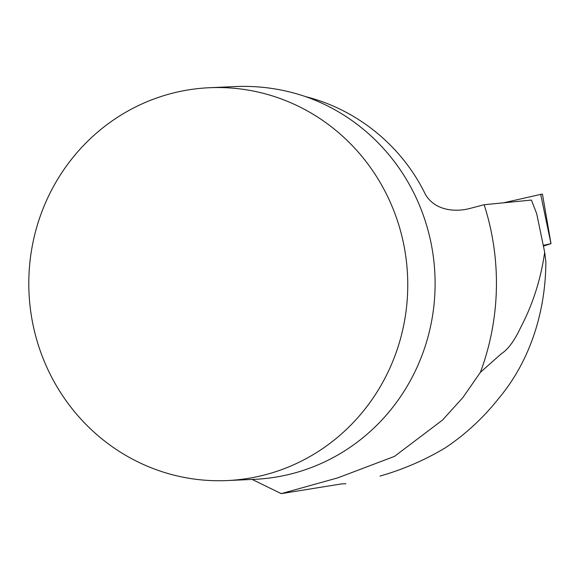 <?xml version="1.0" encoding="UTF-8"?>
<svg xmlns="http://www.w3.org/2000/svg" width="580" height="580" viewBox="0 0 580 580"><rect width="100%" height="100%" fill="white"/><g stroke="black" fill="none" stroke-linecap="round" stroke-linejoin="round"><path stroke-width="0.87" d="M536.703 213.701L544.685 252.278C540.807 279.342 532.788 304.435 520.63 327.555C514.438 340.786 507.971 349.544 501.229 353.844L480.37 372.36A247.196 238.206 87.4 0 0 484.14 204.718L531.418 200.071L536.703 213.701M544.685 252.278L545.86 261.616C545.729 310.612 530.62 360.513 498.64 398.489C483.292 417.904 465.472 434.376 445.186 447.92C424.64 460.179 402.919 469.561 380.023 476.064M252.126 479.421L281.22 493.631L341.613 483.909L345.912 483.713M281.22 493.631L337.85 477.84L394.465 456.395L442.533 420.05L462.927 397.496L480.37 372.36M209.467 87.718L235.284 86.558C259.39 85.535 282.866 88.9 305.711 96.664A196.62 189.471 87.4 0 1 424.603 218.979A196.62 189.471 87.4 0 1 254.431 479.334L227.092 480.559A196.62 189.471 -92.6 0 0 397.257 220.204A196.62 189.471 -92.6 0 0 209.467 87.718A196.62 189.471 -92.6 0 0 29 292.632A196.62 189.471 -92.6 0 0 227.092 480.559M484.14 204.718L469.771 208.503C455.452 212.229 435.014 210.874 425.379 194.358C402.099 146.174 357.273 109.576 305.711 96.664M543.591 246.036L551 243.651L543.46 245.347M540.814 194.989L540.69 194.401L503.52 202.811L540.69 194.401A6.242 0.428 -16.8 0 1 542.46 194.184L551 243.651M550.971 243.651L540.69 194.401"/></g></svg>
